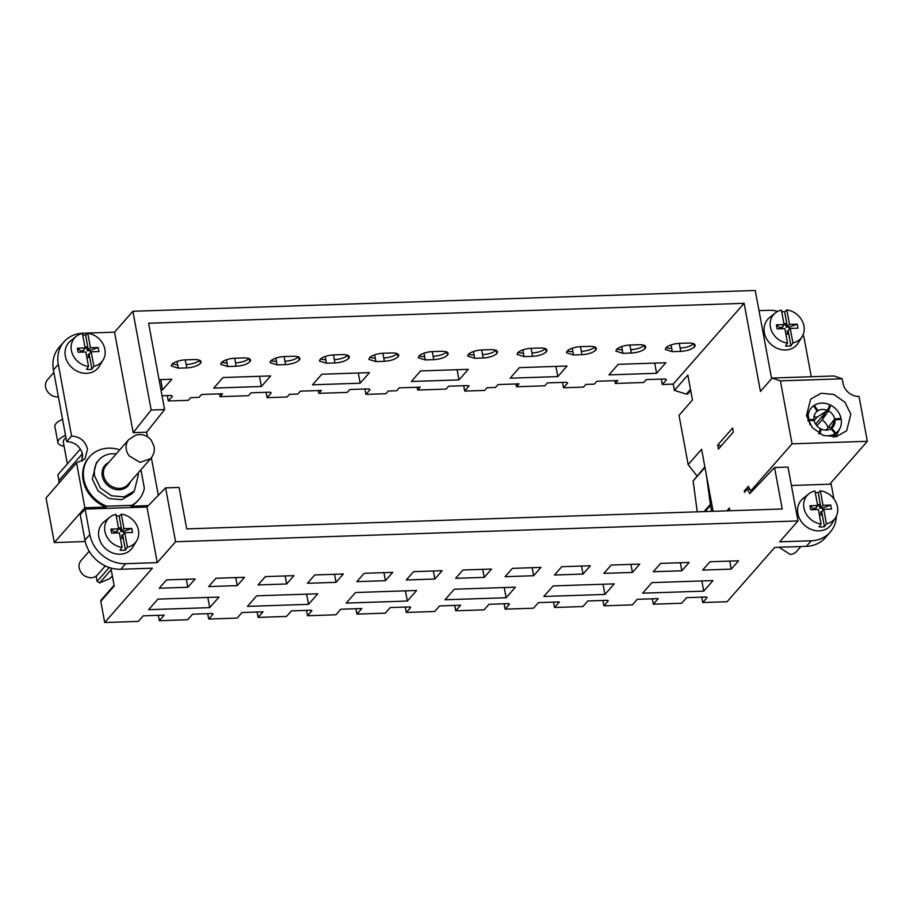 <?xml version="1.0" encoding="UTF-8"?>
<svg xmlns="http://www.w3.org/2000/svg" width="913" height="913" viewBox="0 0 913 913"><rect width="100%" height="100%" fill="white"/><g stroke="black" fill="none" stroke-linecap="round" stroke-linejoin="round"><path stroke-width="1.37" d="M752.232 490.863L750.76 490.909L792.073 443.832L867.35 441.31L859.03 396.425A14.517 12.485 -138.7 0 1 843.11 383.483L842.231 378.792L834.025 375.973L772.193 378.039L760.449 391.426L744.118 303.321L673.235 384.111L674.41 390.422L687.854 375.095L692.465 399.997L679.021 415.312L688.162 464.626L701.606 449.299L713.099 511.303M867.35 441.31L829.712 484.21M726.862 510.846L729.361 508.005L729.613 509.34L728.334 510.801M792.073 443.832L780.398 380.858L842.231 378.792M806.476 415.712L812.319 427.672L823.469 435.501L836.308 436.665L846.659 430.765L850.836 414.228L844.993 402.268L833.831 394.439L820.992 393.275L810.653 399.175L806.476 415.712M705.121 511.577L710.519 505.414L711.626 511.348M782.236 508.998L774.555 467.536L787.999 467.091L797.985 520.935L175.593 541.74L165.607 487.884L179.051 487.439L186.731 528.889L782.236 508.998M746.047 490.612L744.266 491.011L744.517 492.347L747.405 489.06L749.79 493.636L774.555 467.536M744.266 491.011L748.375 486.321L750.76 490.909M780.398 380.858L772.193 378.039M718.428 449.048L733.344 432.054L732.603 428.037L717.686 445.03L718.428 449.048M697.27 511.839L693.115 480.98L704.859 466.863M721.167 445.932L717.686 445.03M696.939 475.89L688.162 464.626M690.719 390.593L687.991 393.708A1.815 1.564 -138.7 0 1 686.348 394.096L674.41 390.422M673.235 384.111L662.313 384.476L661.32 379.1M744.118 303.321L148.614 323.225L164.614 409.56L151.17 410.017L132.876 311.276L114.547 332.172L133.172 432.659L151.17 410.017M132.876 311.276L755.268 290.482L771.622 378.69M662.313 384.476L666.467 379.74L665.189 378.975L646.199 379.603L643.665 382.501L615.271 383.449L617.804 380.55L596.794 381.257L594.26 384.145L585.861 384.43L583.51 387.112L563.515 387.774L567.669 383.038L566.391 382.273L547.401 382.901L544.856 385.8L516.461 386.747L518.995 383.859L497.996 384.556L495.462 387.443L487.051 387.728L484.712 390.41L464.706 391.072L468.985 386.005M468.757 385.754L468.871 386.336L467.582 385.571L448.591 386.21L446.058 389.098L417.663 390.045L420.197 387.158L399.198 387.854L396.653 390.753L388.253 391.026L385.902 393.708L365.908 394.382L370.062 389.646L368.784 388.87L349.793 389.509L347.26 392.396L318.854 393.343L321.399 390.456L300.388 391.163L297.855 394.051L289.455 394.336L287.104 397.007L267.11 397.68L271.264 392.944L269.974 392.179L250.984 392.807L248.45 395.706L220.056 396.653L222.589 393.754L201.59 394.462L199.045 397.349L190.646 397.634L188.295 400.316L168.3 400.978L172.454 396.242L171.176 395.477L162.069 395.774M160.962 389.851L162.582 389.805L171.849 379.237L159.079 379.671M522.852 349.884L524.096 356.629L517.078 354.438L517.705 352.806A10.853 3.743 -10.5 0 1 531.412 348.298L539.88 348.013A10.853 3.743 -10.5 0 1 546.887 350.204A10.853 3.743 -10.5 0 1 546.271 351.847L545.723 348.892M524.096 356.629L532.564 356.344C538.887 355.899 543.452 354.392 546.271 351.847M608.948 374.889L656.595 373.291L665.862 362.735L618.204 364.333L608.948 374.889M200.461 363.397A10.853 3.743 -10.5 0 0 201.077 361.753A10.853 3.743 -10.5 0 0 194.07 359.574L185.601 359.859A10.853 3.743 -10.5 0 0 171.895 364.355L171.267 365.999L178.286 368.179L186.754 367.905C193.077 367.448 197.642 365.953 200.461 363.397L199.913 360.452M249.865 361.753A10.853 3.743 -10.5 0 0 250.482 360.11A10.853 3.743 -10.5 0 0 243.463 357.919L234.995 358.204A10.853 3.743 -10.5 0 0 221.3 362.701L220.672 364.344L227.691 366.535L236.159 366.25C242.481 365.805 247.046 364.298 249.865 361.753L249.317 358.798M275.84 358.136L277.096 364.88L270.077 362.701L270.693 361.057A10.853 3.743 -10.5 0 1 284.399 356.549L292.868 356.275A10.853 3.743 -10.5 0 1 299.886 358.455A10.853 3.743 -10.5 0 1 299.259 360.099L298.711 357.143M277.096 364.88L285.564 364.595C291.875 364.15 296.451 362.655 299.259 360.099M567.064 366.033L519.406 367.631L510.139 378.187L557.797 376.59L567.064 366.033M348.663 358.444A10.853 3.743 -10.5 0 0 349.291 356.812A10.853 3.743 -10.5 0 0 342.272 354.621L333.804 354.906A10.853 3.743 -10.5 0 0 320.098 359.402L319.47 361.046L326.489 363.237L334.957 362.952C341.279 362.495 345.844 361 348.663 358.444L348.115 355.499M374.638 354.837L375.894 361.582L368.875 359.391L369.503 357.748A10.853 3.743 -10.5 0 1 383.198 353.251L391.666 352.966A10.853 3.743 -10.5 0 1 398.684 355.157A10.853 3.743 -10.5 0 1 398.068 356.8L397.52 353.845M375.894 361.582L384.362 361.297C390.684 360.852 395.249 359.345 398.068 356.8M572.246 348.241L573.501 354.974L566.482 352.795L567.11 351.151A10.853 3.743 -10.5 0 1 580.805 346.655L589.273 346.369A10.853 3.743 -10.5 0 1 596.292 348.549A10.853 3.743 -10.5 0 1 595.675 350.193L595.128 347.248M573.501 354.974L581.969 354.701C588.292 354.244 592.857 352.749 595.675 350.193M645.069 348.549A10.853 3.743 -10.5 0 0 645.696 346.906A10.853 3.743 -10.5 0 0 638.678 344.715L630.21 345A10.853 3.743 -10.5 0 0 616.503 349.496L615.887 351.14L622.906 353.331L631.374 353.046C637.685 352.601 642.261 351.094 645.069 348.549L644.521 345.593M447.461 355.146A10.853 3.743 -10.5 0 0 448.089 353.502A10.853 3.743 -10.5 0 0 441.07 351.322L432.602 351.596A10.853 3.743 -10.5 0 0 418.896 356.104L418.28 357.748L425.298 359.927L433.766 359.654C440.077 359.197 444.654 357.702 447.461 355.146L446.925 352.201M312.531 384.795L360.19 383.198L369.457 372.641L321.798 374.227L312.531 384.795M496.866 353.502A10.853 3.743 -10.5 0 0 497.494 351.859A10.853 3.743 -10.5 0 0 490.475 349.668L482.007 349.953A10.853 3.743 -10.5 0 0 468.301 354.449L467.684 356.093L474.692 358.284L483.171 357.999C489.482 357.542 494.047 356.047 496.866 353.502L496.318 350.546M468.255 369.343L420.596 370.929L411.341 381.486L458.988 379.899L468.255 369.343M223 377.537L213.733 388.093L261.38 386.496L270.647 375.939L223 377.537M680.767 351.391C687.09 350.946 691.655 349.439 694.473 346.894A10.853 3.743 -10.5 0 0 695.101 345.251A10.853 3.743 -10.5 0 0 688.082 343.071L679.614 343.345A10.853 3.743 -10.5 0 0 665.908 347.853L665.292 349.496L672.299 351.676L680.767 351.391L679.283 343.356M710.519 505.414A21.775 18.728 -138.7 0 1 710.36 504.398L706.514 475.799M110.884 568.012L114.228 586.009L100.784 601.336L104.71 622.518L138.308 621.399L143.204 615.83L164.203 615.122L159.319 620.692L187.713 619.744L192.597 614.175L211.588 613.536A2.18 0.753 -10.5 0 1 213.003 613.981A2.18 0.753 -10.5 0 1 212.877 614.312L208.712 619.048L237.118 618.09L242.002 612.52L263.012 611.824L258.117 617.393L286.511 616.446L291.407 610.877L310.397 610.238A2.18 0.753 -10.5 0 1 311.801 610.683A2.18 0.753 -10.5 0 1 311.675 611.002L307.521 615.739L335.916 614.791L340.811 609.222L361.81 608.526L356.926 614.095L385.32 613.148L390.205 607.567L409.195 606.94A2.18 0.753 -10.5 0 1 410.599 607.373A2.18 0.753 -10.5 0 1 410.473 607.704L406.319 612.44L434.725 611.493L439.61 605.924L460.609 605.216L455.724 610.786L484.118 609.838L489.014 604.269L507.993 603.641A2.18 0.753 -10.5 0 1 509.408 604.075A2.18 0.753 -10.5 0 1 509.283 604.406L505.129 609.142L533.523 608.195L538.408 602.626L559.418 601.918L554.533 607.487L582.928 606.54L587.812 600.971L606.803 600.332A2.18 0.753 -10.5 0 1 608.206 600.777A2.18 0.753 -10.5 0 1 608.081 601.108L603.927 605.844L632.332 604.885L637.217 599.316L658.216 598.62L653.331 604.189L681.726 603.242L686.622 597.673L705.601 597.034A2.18 0.753 -10.5 0 1 707.016 597.467A2.18 0.753 -10.5 0 1 706.89 597.798L702.736 602.534L727.102 601.724L774.76 547.401L806.35 546.351A32.663 28.086 41.3 0 0 825.318 537.746L830.202 532.176A32.663 28.086 41.3 0 0 836.388 516.142M702.736 602.534L701.732 597.159M749.756 488.98L747.405 489.06M168.3 400.978L167.307 395.603M219.531 393.857L220.056 396.653M267.11 397.68L266.105 392.305M318.34 390.559L318.854 393.343M365.908 394.382L364.915 389.006M417.138 387.26L417.663 390.045M464.706 391.072L463.713 385.697M515.948 383.951L516.461 386.747M563.515 387.774L562.522 382.399M614.746 380.653L615.271 383.449M555.903 366.41L557.797 376.59M457.105 369.708L458.988 379.899M358.307 373.018L360.19 383.198M259.497 376.316L261.38 386.496M162.582 389.805L160.699 379.614M656.595 373.291L654.712 363.112M133.172 432.659L146.616 432.214L164.614 409.56M603.927 605.844L602.934 600.469M554.533 607.487L553.529 602.112M505.129 609.142L504.136 603.767M455.724 610.786L454.731 605.41M406.319 612.44L405.326 607.065M356.926 614.095L355.922 608.72M307.521 615.739L306.528 610.363M258.117 617.393L257.124 612.018M208.712 619.048L207.719 613.673M159.319 620.692L158.314 615.316M100.784 601.336A1.815 1.564 -138.7 0 1 101.092 600.081L114.091 585.279M653.331 604.189L652.339 598.814M703.74 591.133L642.638 593.176L651.905 582.62L712.996 580.577L703.74 591.133L701.846 580.953M681.828 570.773L653.263 571.732L660.578 563.401L689.144 562.442L681.828 570.773L680.345 562.739M702.668 570.077L709.983 561.746L738.549 560.799L731.233 569.119L702.668 570.077M729.749 561.084L731.233 569.119M604.931 594.431L543.84 596.474L553.095 585.918L614.198 583.875L604.931 594.431L603.048 584.252M506.133 597.741L445.03 599.773L454.297 589.216L515.389 587.173L506.133 597.741L504.238 587.55M603.87 573.375L611.174 565.056L639.739 564.097L632.435 572.428L603.87 573.375M630.94 564.394L632.435 572.428M583.03 574.072L554.465 575.03L561.769 566.699L590.334 565.752L583.03 574.072L581.547 566.037M505.06 576.685L512.376 568.354L540.941 567.395L533.626 575.726L505.06 576.685M532.142 567.692L533.626 575.726M484.232 577.381L455.667 578.328L462.971 569.997L491.536 569.05L484.232 577.381L482.737 569.347M286.625 583.978L258.059 584.936L265.363 576.605L293.929 575.647L286.625 583.978L285.13 575.943M413.566 571.652L442.132 570.693L434.828 579.025L406.262 579.983L413.566 571.652M433.333 570.99L434.828 579.025M407.324 601.039L346.232 603.082L355.488 592.526L416.59 590.483L407.324 601.039L405.44 590.848M307.453 583.281L314.768 574.95L343.334 574.003L336.018 582.334L307.453 583.281M334.535 574.288L336.018 582.334M385.423 580.679L356.857 581.638L364.173 573.307L392.738 572.348L385.423 580.679L383.939 572.645M209.716 607.636L148.625 609.679L157.892 599.122L218.983 597.079L209.716 607.636L207.833 597.456M187.816 587.276L159.25 588.234L166.565 579.903L195.131 578.956L187.816 587.276L186.332 579.241M237.22 585.632L208.655 586.58L215.959 578.26L244.524 577.301L237.22 585.632L235.737 577.598M308.526 604.338L247.423 606.38L256.69 595.824L317.792 593.781L308.526 604.338L306.631 594.158M165.607 487.884L146.947 507.023L157.253 562.625L125.663 563.686A32.663 28.086 -138.7 0 1 89.839 534.55L85.114 509.089L146.947 507.023M175.593 541.74L157.253 562.625M806.35 546.351L811.235 540.781L779.645 541.831L797.985 520.935M112.345 575.875L110.062 578.465L99.631 582.905L111.203 569.712M96.105 576.114L97.086 581.398L99.631 582.905M85.24 541.535L54.312 542.573L46.049 497.962L76.544 462.868L84.977 459.034L87.511 449.013C85.206 440.899 79.899 436.585 71.579 436.06L66.695 441.641C73.565 441.846 78.586 445.179 81.736 451.615L82.615 454.583L82.102 461.225L82.181 454.023L58.957 480.489L58.934 483.274M125.663 563.686L120.778 569.256L152.368 568.194L104.71 622.518M809.979 424.762L809.123 420.448L808.279 421.384M807.822 420.311L808.952 419.535L808.188 415.141L806.544 416.088M815.629 424.168L826.733 410.861M89.565 456.774L88.835 457.618A32.663 28.086 -138.7 0 0 83.14 480.17A32.663 28.086 -138.7 0 0 106.011 507.046L106.741 506.201A32.663 28.086 -138.7 0 1 83.87 479.336A32.663 28.086 -138.7 0 1 89.565 456.774A32.663 28.086 -138.7 0 1 119.797 449.835M106.741 506.201L131.677 505.368L130.936 506.213A32.663 28.086 -138.7 0 0 137.931 500.701L138.673 499.868A32.663 28.086 -138.7 0 1 131.677 505.368M140.933 469.773L144.357 488.204A32.663 28.086 -138.7 0 1 138.673 499.868M98.832 459.981L96.379 462.765L92.27 479.051L98.022 490.829L109.012 498.544L121.657 499.685L131.849 493.887L134.291 491.091L124.1 496.9L111.454 495.759L100.476 488.044L94.712 476.266A23.59 20.28 -138.7 0 1 98.832 459.981A23.59 20.28 -138.7 0 1 116.191 453.944M80.378 449.059L57.884 474.692L58.957 480.489M830.978 428.939L834.916 419.946L841.204 419.329A17.701 15.213 -138.7 0 1 840.04 428.06A17.701 15.213 -138.7 0 1 835.909 433.047L834.22 436.985M833.124 437.065L835.201 433.527A17.701 15.213 -138.7 0 1 827.771 435.763A17.701 15.213 -138.7 0 1 822.465 435.102M818.733 433.629L820.399 428.665A11.23 9.655 -138.7 0 1 816.233 425.047A11.23 9.655 41.3 0 1 814.145 420.642L809.123 420.448M814.008 420.642L816.941 417.287A15.247 13.113 41.3 0 0 813.985 416.727M816.85 425.8L822.236 419.695L824.336 414.251M825.945 430.149L828.171 427.604A15.247 13.113 41.3 0 0 822.099 419.82M812.456 420.585L813.962 419.603A11.23 9.655 -138.7 0 1 817.181 411.261L813.586 405.806A17.701 15.213 41.3 0 0 808.188 415.141M813.962 419.603L808.952 419.535M813.586 405.806L814.282 405.326A17.701 15.213 -138.7 0 1 821.711 403.101A17.701 15.213 -138.7 0 1 829.871 404.801L827.463 410.394A11.23 9.655 -138.7 0 0 817.991 410.713L817.169 411.249M827.463 410.394L816.941 417.287M828.08 408.978L830.75 405.224A17.701 15.213 -138.7 0 1 841.033 418.428L840.302 419.421M831.697 427.318L828.171 427.604M138.023 473.094A23.59 20.28 -138.7 0 1 138.399 474.806L134.291 491.091M82.181 454.023L81.736 451.615M831.275 429.258L831.697 428.288L835.909 433.047M834.916 419.946A11.23 9.655 -138.7 0 1 834.14 425.253A11.23 9.655 -138.7 0 1 831.697 428.288M835.201 433.527L830.887 428.836A11.23 9.655 -138.7 0 1 821.403 429.156L819.612 434.052M818.995 433.333L821.403 429.156M822.236 419.695L828.468 410.884A11.23 9.655 -138.7 0 1 834.722 418.907L828.262 427.432M814.282 405.326L817.991 410.713M828.468 410.884L830.75 405.224M834.722 418.907L841.033 418.428M130.433 481.744A15.43 13.261 -138.7 0 1 128.151 485.716A15.43 13.261 -138.7 0 1 113.223 488.763A15.43 13.261 -138.7 0 1 102.279 476.015A15.43 13.261 -138.7 0 1 104.961 465.368A15.43 13.261 -138.7 0 1 108.601 462.594M65.987 437.829A14.517 5.01 -10.5 0 0 64.07 439.415L63.237 441.607L67.368 463.884M127.546 486.355L130.388 481.79M108.556 462.64L104.379 466.087M64.104 446.252A19.96 6.882 -10.5 0 1 57.884 442.6A19.96 6.882 -10.5 0 1 59.025 439.575A19.96 6.882 -10.5 0 1 65.531 435.364M127.957 484.552A14.517 12.485 -138.7 0 1 113.908 487.428A14.517 12.485 -138.7 0 1 103.603 475.433A14.517 12.485 -138.7 0 1 106.136 465.402L128.87 439.495A14.517 12.485 -138.7 0 0 126.336 449.527A14.517 12.485 -138.7 0 0 129.178 455.895L140.031 462.366L150.691 458.646L127.957 484.552M57.884 442.6L54.906 426.519A19.96 6.882 -10.5 0 1 56.047 423.495A19.96 6.882 -10.5 0 1 62.552 419.295M803.098 334.717A32.663 28.086 41.3 0 1 804.364 339.453L811.269 376.738M777.762 311.379A32.663 28.086 41.3 0 0 768.529 310.317L759 310.637M71.579 436.06L58.295 364.378A32.663 28.086 -138.7 0 1 63.99 341.827A32.663 28.086 -138.7 0 1 82.957 333.222L114.547 332.172M58.295 364.378L53.41 369.959A32.663 28.086 -138.7 0 1 59.094 347.397L63.99 341.827M791.411 485.488L831.184 484.164L833.911 498.886M811.235 540.781A32.663 28.086 41.3 0 0 830.202 532.176M53.41 369.959L66.695 441.641M120.778 569.256A32.663 28.086 -138.7 0 1 84.943 540.119L80.23 514.658L85.114 509.089M802.139 336.612L798.304 342.889A19.367 16.651 -138.7 0 1 779.417 349.143A19.367 16.651 -138.7 0 1 764.352 332.697A19.367 16.651 -138.7 0 1 769.499 317.621L775.228 312.999A18.1 15.567 -138.7 0 1 781.425 310.123L784.119 324.606L776.381 324.857L777.134 328.885L784.86 328.623L787.542 343.105L785.557 345.97A18.637 16.023 -138.7 0 0 790.932 345.799L788.159 330.814L790.236 328.44L797.962 328.189L797.22 324.161L789.494 324.423L786.812 309.952A18.1 15.567 -138.7 0 1 803.931 325.964A18.1 15.567 -138.7 0 1 802.139 336.612A18.1 15.567 -138.7 0 1 792.918 342.923L790.932 345.799M787.542 343.105A18.1 15.567 -138.7 0 1 770.412 327.082A18.1 15.567 -138.7 0 1 775.228 312.999M781.722 311.698A18.637 16.023 -138.7 0 1 784.632 311.812L786.812 309.952M792.918 342.923L790.236 328.44M784.119 324.606L782.27 327.447L779.634 327.539L776.381 324.857M783.936 323.659L786.139 323.59L786.744 326.82L787.417 326.797L784.632 311.812M782.589 326.34L782.703 326.945M789.494 324.423L787.417 326.797M787.485 330.837L788.079 334.067L787.052 331.339L788.159 330.814M788.079 334.067L785.876 334.135M797.22 324.161L788.935 327.231L786.744 326.82M788.935 327.231L789.357 329.456M779.862 328.794L779.634 327.539M783.993 324.743L785.819 324.686L786.139 323.59M785.819 324.686L786.298 327.311M787.531 333.964L785.853 334.021M800.861 546.533L796.456 551.543A10.888 9.358 -138.7 0 1 790.133 554.408L779.006 547.264M103.123 359.962L99.289 366.239A19.367 16.651 -138.7 0 1 80.401 372.504A19.367 16.651 -138.7 0 1 65.337 356.047A19.367 16.651 -138.7 0 1 70.495 340.971L76.213 336.349A18.1 15.567 -138.7 0 1 82.421 333.485L85.103 347.956L77.365 348.218L78.119 352.235L85.845 351.984L88.527 366.455L86.541 369.331A18.637 16.023 -138.7 0 0 91.916 369.149L89.143 354.164L91.22 351.802L98.946 351.539L98.205 347.522L90.478 347.785L87.796 333.302A18.1 15.567 -138.7 0 1 104.915 349.325A18.1 15.567 -138.7 0 1 103.123 359.962A18.1 15.567 -138.7 0 1 93.902 366.273L91.916 369.149M88.527 366.455A18.1 15.567 -138.7 0 1 71.397 350.444A18.1 15.567 -138.7 0 1 76.213 336.349M82.706 335.048A18.637 16.023 -138.7 0 1 85.617 335.162L87.796 333.302M93.902 366.273L91.22 351.802M85.103 347.956L83.254 350.809L80.618 350.889L77.365 348.218M84.92 347.02L87.123 346.94L87.728 350.17L88.401 350.147L85.617 335.162M83.574 349.69L83.688 350.307M90.478 347.785L88.401 350.147M88.47 354.187L89.075 357.417L88.036 354.689L89.143 354.164M89.075 357.417L86.861 357.497M98.205 347.522L89.931 350.581L87.283 350.672L87.728 350.17M89.931 350.581L90.341 352.806M80.846 352.144L80.618 350.889M84.977 348.104L86.803 348.036L87.123 346.94M86.803 348.036L87.283 350.672M88.515 357.314L86.849 357.371M58.386 396.824A10.888 9.358 -138.7 0 1 45.65 387.169A10.888 9.358 -138.7 0 1 47.544 379.66L53.867 372.447M136.653 540.85L132.819 547.127A19.367 16.651 -138.7 0 1 120.105 554.214A19.367 16.651 -138.7 0 1 100.613 542.139A19.367 16.651 -138.7 0 1 104.014 521.859L109.743 517.237A18.1 15.567 -138.7 0 1 115.94 514.361L118.622 528.844L110.895 529.106L111.637 533.124L119.363 532.861L122.057 547.344L120.071 550.208A18.637 16.023 -138.7 0 0 122.799 550.334A18.637 16.023 -138.7 0 0 125.446 550.037L122.673 535.052L124.75 532.678L132.476 532.427L131.734 528.41L123.997 528.661L121.92 531.035L119.147 516.05L121.315 514.19A18.1 15.567 -138.7 0 1 136.653 540.85A18.1 15.567 -138.7 0 1 127.432 547.161L125.446 550.037M116.236 515.936A18.637 16.023 -138.7 0 1 116.419 515.925A18.637 16.023 -138.7 0 1 119.147 516.05M122.057 547.344A18.1 15.567 -138.7 0 1 105.976 534.892A18.1 15.567 -138.7 0 1 109.743 517.237M122 535.075L122.593 538.305L121.555 535.577L122.673 535.052M122.593 538.305L120.39 538.373M118.622 528.844L116.784 531.686L114.136 531.777L110.895 529.106M117.104 530.579L117.218 531.183M118.45 527.897L120.653 527.828L121.246 531.058L121.92 531.035M123.997 528.661L121.315 514.19M127.432 547.161L124.75 532.678M122.045 538.202L120.368 538.259M118.496 528.981L120.322 528.924L120.653 527.828M120.322 528.924L120.813 531.549L121.246 531.058M131.734 528.41L123.449 531.469L120.813 531.549M123.449 531.469L123.86 533.694M114.376 533.032L114.136 531.777M835.669 517.488L831.823 523.765A19.367 16.651 -138.7 0 1 819.121 530.852A19.367 16.651 -138.7 0 1 799.628 518.778A19.367 16.651 -138.7 0 1 803.029 498.498L808.758 493.876A18.1 15.567 -138.7 0 1 814.955 491.011L817.637 505.482L809.911 505.745L810.653 509.762L818.379 509.511L821.061 523.982L819.087 526.858A18.637 16.023 -138.7 0 0 821.814 526.972A18.637 16.023 -138.7 0 0 824.462 526.675L821.677 511.691L823.754 509.328L831.492 509.066L830.739 505.049L823.012 505.311L820.935 507.674L818.162 492.689L820.331 490.829A18.1 15.567 -138.7 0 1 835.669 517.488A18.1 15.567 -138.7 0 1 826.448 523.8L824.462 526.675M815.241 492.586A18.637 16.023 -138.7 0 1 815.435 492.575A18.637 16.023 -138.7 0 1 818.162 492.689M821.061 523.982A18.1 15.567 -138.7 0 1 804.992 511.542A18.1 15.567 -138.7 0 1 808.758 493.876M821.015 511.714L821.609 514.943L820.57 512.216L821.677 511.691M821.609 514.943L819.406 515.023M817.637 505.482L815.788 508.336L813.152 508.415L809.911 505.745M816.119 507.217L816.233 507.833M817.466 504.547L819.669 504.467L820.262 507.696L820.935 507.674M823.012 505.311L820.331 490.829M826.448 523.8L823.754 509.328M821.061 514.852L819.383 514.898M817.512 505.631L819.338 505.574L819.669 504.467M819.338 505.574L819.828 508.199L820.262 507.696M830.739 505.049L822.465 508.107L819.828 508.199M822.465 508.107L822.875 510.333M813.392 509.671L813.152 508.415M105.326 565.923L97.44 574.905A10.888 9.358 -138.7 0 1 91.117 577.769C84.886 577.381 80.903 574.14 79.18 568.057A10.888 9.358 -138.7 0 1 81.074 560.536L89.2 551.269M106.011 507.046L84.863 507.754L76.544 462.868M148.305 505.631L130.936 506.213M146.616 432.214L147.45 436.745M151.364 457.835L158.314 495.36M84.863 507.754L54.312 542.573M690.502 389.372L686.348 394.096M710.36 504.398L704.037 511.611M704.973 467.467L693.115 480.98M694.473 346.894L693.926 343.939M693.857 343.55C691.038 346.095 686.473 347.591 680.151 348.047M666.148 347.602A10.853 3.743 -10.5 0 0 671.683 348.332L671.055 344.931M671.683 348.332L672.299 351.676M644.452 345.194C641.634 347.75 637.069 349.245 630.746 349.702L629.879 345.011M616.743 349.245L622.278 349.976L621.65 346.586M622.278 349.976L622.906 353.331M631.374 353.046L630.746 349.702M595.048 346.849C592.24 349.394 587.664 350.9 581.353 351.345L580.474 346.666M572.873 351.631A10.853 3.743 -10.5 0 1 567.338 350.9M581.969 354.701L581.353 351.345M545.643 348.492C542.836 351.049 538.271 352.544 531.948 353L531.081 348.31M523.48 353.285L517.945 352.555M532.564 356.344L531.948 353M496.25 350.147C493.431 352.692 488.866 354.198 482.543 354.643L481.676 349.964M468.54 354.198A10.853 3.743 -10.5 0 0 474.075 354.929L473.448 351.539M474.075 354.929L474.692 358.284M483.171 357.999L482.543 354.643M446.845 351.802C444.026 354.347 439.461 355.853 433.139 356.298L432.271 351.619M419.135 355.853A10.853 3.743 -10.5 0 0 424.671 356.584L424.043 353.183M424.671 356.584L425.298 359.927M433.766 359.654L433.139 356.298M397.212 353.696A10.853 3.743 -10.5 0 1 383.745 357.953L382.878 353.263M375.277 358.227L369.731 357.508M384.362 361.297L383.745 357.953M347.807 355.351A10.853 3.743 -10.5 0 1 334.341 359.596L333.473 354.917M320.337 359.151L325.873 359.882L325.245 356.492M325.873 359.882L326.489 363.237M334.957 362.952L334.341 359.596M298.642 356.755C295.823 359.3 291.258 360.795 284.936 361.251L284.069 356.572M276.468 361.537L270.933 360.806M285.564 364.595L284.936 361.251M249.238 358.398C246.43 360.955 241.854 362.45 235.543 362.906L234.664 358.216M221.528 362.45L227.063 363.18L226.435 359.79M227.063 363.18L227.691 366.535M236.159 366.25L235.543 362.906M172.135 364.104L177.67 364.835L177.042 361.445M177.67 364.835L178.286 368.179M186.754 367.905L185.271 359.87M199.605 360.304A10.853 3.743 -10.5 0 1 186.138 364.549M706.776 597.205L706.89 597.798M607.978 600.514L608.081 601.108M509.169 603.813L509.283 604.406M410.371 607.111L410.473 607.704M311.561 610.409L311.675 611.002M212.763 613.719L212.877 614.312M97.086 581.398L109.275 567.509M89.839 534.55L84.943 540.119M840.04 428.06L835.909 436.734M150.691 458.646C153.738 454.788 154.868 450.76 154.08 446.56L151.307 440.249L148.579 437.521C145.11 434.805 140.864 433.995 135.832 435.102L128.87 439.495"/></g></svg>
